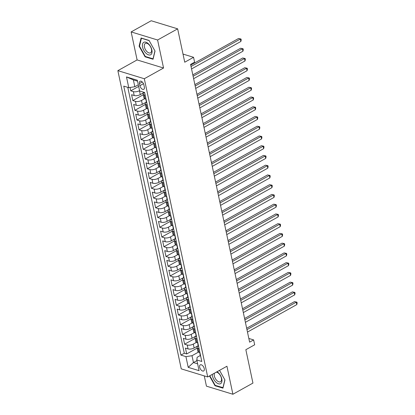 <?xml version="1.0" encoding="UTF-8"?>
<svg xmlns="http://www.w3.org/2000/svg" width="415" height="415" viewBox="0 0 415 415"><rect width="100%" height="100%" fill="white"/><g stroke="black" fill="none" stroke-linecap="round" stroke-linejoin="round"><path stroke-width="0.62" d="M204.253 368.608A3.502 1.904 -119.1 0 0 200.263 364.847A3.502 1.904 -119.1 0 0 199.677 367.208A3.502 1.904 -119.1 0 0 203.666 370.969A3.502 1.904 -119.1 0 0 204.253 368.608M204.263 375.902L206.447 386.163L232.898 394.25L252.943 383.087L245.846 349.705L254.67 344.792L253.632 339.921L248.839 338.458M117.86 70.649L181.246 368.862L207.697 376.95L144.311 78.736L117.86 70.649L137.106 59.931L163.557 68.019L157.596 40.001L131.15 31.914L137.106 59.931M131.15 31.914L151.195 20.75L177.646 28.837L184.737 62.214L193.561 57.301L183.01 54.075M157.596 40.001L177.646 28.837M130.045 87.456L130.761 90.823L138.657 86.424M144.254 92.389L140.265 94.61A4.378 1.805 168 0 1 134.195 95.523L131.586 94.724L132.831 100.57L143.305 94.739M146.391 102.095L142.335 104.352A4.378 1.805 -12 0 1 136.27 105.265L133.661 104.471L134.901 110.317L145.375 104.481M148.466 111.843L144.41 114.099A4.378 1.805 -12 0 1 138.34 115.012L135.731 114.213L136.976 120.06L147.45 114.229M150.536 121.585L146.479 123.846A4.378 1.805 -12 0 1 140.41 124.759L137.801 123.961L139.046 129.807L149.519 123.976M152.606 131.332L148.549 133.589A4.378 1.805 -12 0 1 142.485 134.501L139.876 133.708L141.116 139.554L151.589 133.718M154.681 141.079L150.624 143.336A4.378 1.805 -12 0 1 144.555 144.249L141.946 143.45L143.191 149.296L153.664 143.466M156.751 150.821L152.694 153.083A4.378 1.805 -12 0 1 146.625 153.996L144.015 153.197L145.26 159.044L155.734 153.213M158.821 160.569L154.764 162.825A4.378 1.805 -12 0 1 148.7 163.738L146.09 162.939L147.33 168.791L157.804 162.955M160.896 170.311L156.839 172.573A4.378 1.805 -12 0 1 150.769 173.486L148.16 172.687L149.405 178.533L159.879 172.702M162.965 180.058L158.909 182.32A4.378 1.805 -12 0 1 152.839 183.233L150.23 182.434L151.475 188.28L161.949 182.45M165.035 189.805L160.978 192.062A4.378 1.805 -12 0 1 154.914 192.975L152.305 192.176L153.545 198.028L164.018 192.192M167.11 199.548L163.054 201.809A4.378 1.805 -12 0 1 156.984 202.722L154.375 201.923L155.62 207.77L166.093 201.939M169.18 209.295L165.123 211.557A4.378 1.805 -12 0 1 159.054 212.47L156.445 211.671L157.69 217.517L168.163 211.686M171.25 219.042L167.193 221.299A4.378 1.805 -12 0 1 161.129 222.212L158.52 221.413L159.759 227.264L170.233 221.428M173.325 228.784L169.263 231.046A4.378 1.805 -12 0 1 163.199 231.959L160.589 231.16L161.834 237.007L172.303 231.176M175.395 238.532L171.338 240.793A4.378 1.805 -12 0 1 165.269 241.706L162.659 240.907L163.904 246.754L174.378 240.923M177.464 248.279L173.408 250.536A4.378 1.805 -12 0 1 167.344 251.449L164.734 250.65L165.974 256.501L176.448 250.665M179.539 258.021L175.478 260.283A4.378 1.805 -12 0 1 169.413 261.196L166.804 260.397L168.049 266.243L178.517 260.413M181.609 267.768L177.553 270.03A4.378 1.805 -12 0 1 171.483 270.943L168.874 270.144L170.119 275.991L180.592 270.16M183.679 277.516L179.622 279.772A4.378 1.805 -12 0 1 173.558 280.685L170.949 279.886L172.189 285.738L182.662 279.902M185.749 287.258L181.692 289.52A4.378 1.805 -12 0 1 175.628 290.433L173.019 289.634L174.259 295.48L184.732 289.649M187.824 297.005L183.767 299.267A4.378 1.805 -12 0 1 177.698 300.175L175.089 299.381L176.334 305.227L186.807 299.397M189.894 306.752L185.837 309.009A4.378 1.805 -12 0 1 179.773 309.922L177.163 309.123L178.403 314.975L188.877 309.139M191.963 316.495L187.907 318.756A4.378 1.805 -12 0 1 181.843 319.669L179.233 318.87L180.473 324.717L190.947 318.886M194.038 326.242L189.982 328.504A4.378 1.805 -12 0 1 183.912 329.411L181.303 328.618L182.548 334.464L193.022 328.628M196.108 335.989L192.052 338.246A4.378 1.805 -12 0 1 185.982 339.159L183.373 338.36L184.618 344.211L195.091 338.375M193.561 57.301L194.594 62.172L190.589 64.408L249.623 342.157L253.632 339.921M139.45 83.54L139.902 85.682A3.393 1.847 -119.1 0 0 143.772 89.324A3.393 1.847 -119.1 0 0 144.337 87.036L143.881 84.893A3.393 1.847 -119.1 0 0 140.016 81.252A3.393 1.847 -119.1 0 0 139.45 83.54L142.257 81.973M200.269 355.551L197.146 357.289L196.798 359.95L201.804 361.481L144.628 92.504L139.627 90.973L137.344 80.251L126.482 76.931L128.759 87.653L123.753 86.123L180.93 355.1L185.93 356.63L192 355.717L193.447 362.539L197.618 363.81M196.798 359.95L199.076 370.668L188.208 367.348L185.93 356.63M196.461 342.328L193.297 344.092A4.378 1.805 168 0 1 187.227 345.005L184.618 344.211M198.178 345.731L194.121 347.993L193.297 344.092M194.391 332.586L191.222 334.35A4.378 1.805 168 0 1 185.157 335.263L182.548 334.464M192.316 322.839L189.152 324.603A4.378 1.805 168 0 1 183.082 325.516L180.473 324.717M190.246 313.097L187.082 314.855A4.378 1.805 168 0 1 181.013 315.768L178.403 314.975M188.177 303.349L185.007 305.113A4.378 1.805 168 0 1 178.943 306.026L176.334 305.227M186.102 293.602L182.937 295.366A4.378 1.805 168 0 1 176.868 296.279L174.259 295.48M184.032 283.86L180.867 285.624A4.378 1.805 168 0 1 174.798 286.532L172.189 285.738M181.962 274.113L178.792 275.876A4.378 1.805 168 0 1 172.728 276.789L170.119 275.991M179.887 264.365L176.723 266.129A4.378 1.805 168 0 1 170.658 267.042L168.049 266.243M177.817 254.623L174.653 256.387A4.378 1.805 168 0 1 168.583 257.295L165.974 256.501M175.747 244.876L172.578 246.64A4.378 1.805 168 0 1 166.514 247.553L163.904 246.754M173.678 235.129L170.508 236.892A4.378 1.805 168 0 1 164.444 237.805L161.834 237.007M171.603 225.387L168.438 227.15A4.378 1.805 168 0 1 162.369 228.058L159.759 227.264M169.533 215.639L166.363 217.403A4.378 1.805 168 0 1 160.299 218.316L157.69 217.517M167.463 205.892L164.293 207.656A4.378 1.805 168 0 1 158.229 208.569L155.62 207.77M165.388 196.15L162.224 197.913A4.378 1.805 168 0 1 156.154 198.821L153.545 198.028M163.318 186.402L160.149 188.166A4.378 1.805 168 0 1 154.084 189.079L151.475 188.28M161.248 176.655L158.079 178.419A4.378 1.805 168 0 1 152.015 179.332L149.405 178.533M159.173 166.913L156.009 168.677A4.378 1.805 168 0 1 149.94 169.585L147.33 168.791M157.103 157.166L153.934 158.929A4.378 1.805 168 0 1 147.87 159.842L145.26 159.044M155.034 147.418L151.864 149.182A4.378 1.805 168 0 1 145.8 150.095L143.191 149.296M152.959 137.676L149.794 139.44A4.378 1.805 168 0 1 143.725 140.348L141.116 139.554M150.889 127.929L147.724 129.693A4.378 1.805 168 0 1 141.655 130.606L139.046 129.807M148.819 118.182L145.649 119.945A4.378 1.805 168 0 1 139.585 120.858L136.976 120.06M146.744 108.44L143.58 110.203A4.378 1.805 168 0 1 137.51 111.111L134.901 110.317M144.674 98.692L141.51 100.456A4.378 1.805 168 0 1 135.44 101.369L132.831 100.57M139.554 90.646L139.435 90.709A4.378 1.805 168 0 1 133.371 91.622L130.761 90.823M127.784 87.352L184.296 353.222L186.688 353.954L197.161 348.123M194.121 347.993A4.378 1.805 -12 0 1 188.057 348.906L185.448 348.107L186.688 353.954M146.038 99.138L145.063 98.843A4.378 1.805 168 0 1 143.989 97.966L143.165 94.065A4.378 1.805 168 0 1 144.337 92.426L144.415 92.799A2.9 1.198 168 0 0 144.783 93.235M145.214 95.243L144.233 94.942A4.378 1.805 168 0 1 143.165 94.065M147.284 104.99L146.308 104.689A4.378 1.805 168 0 1 145.234 103.812A4.378 1.805 168 0 1 146.412 102.173M145.234 103.812L146.064 107.713A4.378 1.805 -12 0 0 147.133 108.59L148.114 108.886M149.353 114.732L148.378 114.436A4.378 1.805 168 0 1 147.304 113.56A4.378 1.805 168 0 1 148.482 111.92M147.304 113.56L148.134 117.455A4.378 1.805 -12 0 0 149.208 118.332L150.183 118.633M151.428 124.479L150.448 124.178A4.378 1.805 168 0 1 149.379 123.302A4.378 1.805 168 0 1 150.552 121.662M149.379 123.302L150.204 127.203A4.378 1.805 -12 0 0 151.278 128.079L152.253 128.375M153.498 134.227L152.523 133.926A4.378 1.805 168 0 1 151.449 133.049A4.378 1.805 168 0 1 152.627 131.41M151.449 133.049L152.279 136.95A4.378 1.805 -12 0 0 153.348 137.827L154.328 138.122M155.568 143.969L154.593 143.673A4.378 1.805 168 0 1 153.519 142.796A4.378 1.805 168 0 1 154.696 141.157M153.519 142.796L154.349 146.692A4.378 1.805 -12 0 0 155.423 147.569L156.398 147.87M157.638 153.716L156.663 153.415A4.378 1.805 168 0 1 155.589 152.538A4.378 1.805 168 0 1 156.766 150.899M155.589 152.538L156.419 156.439A4.378 1.805 -12 0 0 157.493 157.316L158.468 157.612M159.713 163.463L158.738 163.162A4.378 1.805 168 0 1 157.664 162.286A4.378 1.805 168 0 1 158.841 160.647M157.664 162.286L158.494 166.187A4.378 1.805 -12 0 0 159.562 167.058L160.543 167.359M161.783 173.205L160.807 172.91A4.378 1.805 168 0 1 159.734 172.033A4.378 1.805 168 0 1 160.911 170.394M159.734 172.033L160.564 175.929A4.378 1.805 -12 0 0 161.637 176.806L162.613 177.106M163.852 182.953L162.877 182.652A4.378 1.805 168 0 1 161.803 181.775A4.378 1.805 168 0 1 162.981 180.136M161.803 181.775L162.633 185.676A4.378 1.805 -12 0 0 163.707 186.553L164.682 186.849M165.927 192.7L164.952 192.399A4.378 1.805 168 0 1 163.878 191.523A4.378 1.805 168 0 1 165.051 189.883M163.878 191.523L164.703 195.424A4.378 1.805 -12 0 0 165.777 196.295L166.757 196.596M167.997 202.442L167.022 202.147A4.378 1.805 168 0 1 165.948 201.27A4.378 1.805 168 0 1 167.126 199.631M165.948 201.27L166.778 205.166A4.378 1.805 -12 0 0 167.852 206.042L168.827 206.343M170.067 212.19L169.092 211.889A4.378 1.805 168 0 1 168.018 211.012A4.378 1.805 168 0 1 169.196 209.373M168.018 211.012L168.848 214.913A4.378 1.805 -12 0 0 169.922 215.79L170.897 216.085M172.142 221.937L171.167 221.636A4.378 1.805 168 0 1 170.093 220.759A4.378 1.805 168 0 1 171.265 219.12M170.093 220.759L170.918 224.66A4.378 1.805 -12 0 0 171.992 225.532L172.967 225.833M174.212 231.679L173.237 231.383A4.378 1.805 168 0 1 172.163 230.507A4.378 1.805 168 0 1 173.34 228.867M172.163 230.507L172.993 234.402A4.378 1.805 -12 0 0 174.067 235.279L175.042 235.58M176.282 241.426L175.306 241.125A4.378 1.805 168 0 1 174.233 240.249A4.378 1.805 168 0 1 175.41 238.609M174.233 240.249L175.063 244.15A4.378 1.805 -12 0 0 176.136 245.026L177.112 245.322M178.357 251.168L177.381 250.873A4.378 1.805 168 0 1 176.308 249.996A4.378 1.805 168 0 1 177.48 248.357M176.308 249.996L177.132 253.892A4.378 1.805 -12 0 0 178.206 254.769L179.181 255.069M180.426 260.916L179.451 260.62A4.378 1.805 168 0 1 178.377 259.743A4.378 1.805 168 0 1 179.555 258.104M178.377 259.743L179.207 263.639A4.378 1.805 -12 0 0 180.281 264.516L181.256 264.817M182.496 270.663L181.521 270.362A4.378 1.805 168 0 1 180.447 269.485A4.378 1.805 168 0 1 181.625 267.846M180.447 269.485L181.277 273.386A4.378 1.805 -12 0 0 182.351 274.263L183.326 274.559M184.571 280.405L183.596 280.109A4.378 1.805 168 0 1 182.522 279.233A4.378 1.805 168 0 1 183.695 277.594M182.522 279.233L183.347 283.129A4.378 1.805 -12 0 0 184.421 284.005L185.396 284.306M186.641 290.152L185.666 289.857A4.378 1.805 168 0 1 184.592 288.98A4.378 1.805 168 0 1 185.77 287.341M184.592 288.98L185.422 292.876A4.378 1.805 -12 0 0 186.496 293.753L187.471 294.053M188.711 299.9L187.736 299.599A4.378 1.805 168 0 1 186.662 298.722A4.378 1.805 168 0 1 187.839 297.083M186.662 298.722L187.492 302.623A4.378 1.805 -12 0 0 188.566 303.5L189.541 303.796M190.786 309.642L189.805 309.346A4.378 1.805 168 0 1 188.737 308.47A4.378 1.805 168 0 1 189.909 306.83M188.737 308.47L189.562 312.365A4.378 1.805 -12 0 0 190.635 313.242L191.611 313.543M192.856 319.389L191.88 319.094A4.378 1.805 168 0 1 190.807 318.217A4.378 1.805 168 0 1 191.984 316.578M190.807 318.217L191.637 322.113A4.378 1.805 -12 0 0 192.71 322.989L193.686 323.29M194.925 329.137L193.95 328.836A4.378 1.805 168 0 1 192.876 327.959A4.378 1.805 168 0 1 194.054 326.32M192.876 327.959L193.706 331.86A4.378 1.805 -12 0 0 194.78 332.737L195.756 333.032M197.001 338.879L196.02 338.583A4.378 1.805 168 0 1 194.951 337.706A4.378 1.805 168 0 1 196.124 336.067M194.951 337.706L195.776 341.602A4.378 1.805 -12 0 0 196.85 342.479L197.825 342.78M199.07 348.626L198.095 348.33A4.378 1.805 168 0 1 197.021 347.454A4.378 1.805 168 0 1 198.199 345.814M197.021 347.454L197.851 351.349A4.378 1.805 -12 0 0 198.92 352.226L199.9 352.527M137.547 81.19L133.376 79.919L134.823 86.74L128.759 87.653M138.314 84.795L134.823 86.74M163.557 68.019L144.311 78.736M232.898 394.25L226.943 366.232L207.697 376.95M196.933 360.594L193.447 362.539L188.208 367.348M198.531 352.076L192 355.717M184.296 353.222L180.93 355.1M133.376 79.919L126.482 76.931M139.103 46.19L145.084 56.814L153.047 59.246L155.034 51.061L149.052 40.437L141.084 38.004L139.103 46.19L139.57 45.93M209.492 375.949L214.996 385.727L222.959 388.16L224.946 379.974L219.53 370.362M145.561 56.549L145.084 56.814M215.473 385.457L214.996 385.727M191.03 66.499L240.342 39.036L240.861 41.474L191.548 68.937M190.739 65.124L238.558 38.491L241.006 39.026L241.214 40.001L240.861 41.474M238.558 38.491L241.006 39.026M151.874 49.956A7.112 3.87 -119.1 0 0 145.878 42.2A7.112 3.87 -119.1 0 0 142.578 47.118A7.112 3.87 -119.1 0 0 148.575 54.873A7.112 3.87 -119.1 0 0 151.874 49.956M151.475 49.203A5.385 2.931 -119.1 0 0 145.338 43.425A5.385 2.931 -119.1 0 0 144.441 47.056A5.385 2.931 -119.1 0 0 150.578 52.835A5.385 2.931 -119.1 0 0 151.475 49.203M154.945 50.905L153.021 58.826L145.302 56.471L139.507 46.179L141.432 38.247L149.141 40.603M212.304 374.387A7.112 3.87 -119.1 0 0 215.982 382.225A7.112 3.87 -119.1 0 0 221.838 381.847A7.112 3.87 -119.1 0 0 218.295 372.675A7.112 3.87 -119.1 0 0 217.081 371.721M214.508 373.152A5.385 2.931 -119.1 0 0 216.993 380.659A5.385 2.931 -119.1 0 0 220.49 381.748A5.385 2.931 -119.1 0 0 221.392 378.138A5.385 2.931 -119.1 0 0 218.747 373.427A5.385 2.931 -119.1 0 0 216.334 372.141M223.083 387.657L215.219 385.379L209.808 375.772M224.857 379.813L222.933 387.74M146.858 102.977A2.9 1.198 168 0 1 146.49 102.541L146.096 100.689A2.9 1.198 -12 0 0 146.334 101.042L146.448 101.073M193.105 76.246L242.412 48.783L242.931 51.221L193.623 78.684M146.225 100.015L146.085 99.87A2.9 1.198 168 0 1 145.847 99.522L145.748 99.05M146.251 100.145A2.9 1.198 -12 0 0 146.096 100.689M192.809 74.866L240.627 48.239L243.076 48.768L243.283 49.743L242.931 51.221M240.627 48.239L243.076 48.768M148.928 112.724A2.9 1.198 168 0 1 148.56 112.289L148.165 110.437A2.9 1.198 -12 0 0 148.404 110.789L148.518 110.821M195.175 85.993L244.487 58.531L245.006 60.964L195.693 88.426M148.295 109.762L148.155 109.617A2.9 1.198 168 0 1 147.916 109.27L147.818 108.797M148.326 109.887A2.9 1.198 -12 0 0 148.165 110.437M194.884 84.613L242.697 57.981L245.146 58.515L245.353 59.49L245.006 60.964M242.697 57.981L245.146 58.515M150.998 122.472A2.9 1.198 168 0 1 150.629 122.036L150.235 120.184A2.9 1.198 -12 0 0 150.474 120.532L150.588 120.563M197.244 95.735L246.557 68.273L247.075 70.711L197.763 98.173M150.37 119.504L150.225 119.364A2.9 1.198 168 0 1 149.991 119.012L149.888 118.54M150.396 119.634A2.9 1.198 -12 0 0 150.235 120.184M196.954 94.361L244.767 67.728L247.221 68.262L247.423 69.238L247.075 70.711M244.767 67.728L247.221 68.262M153.073 132.214A2.9 1.198 168 0 1 152.704 131.778L152.31 129.926A2.9 1.198 -12 0 0 152.549 130.279L152.663 130.31M199.319 105.483L248.626 78.02L249.145 80.458L199.833 107.921M152.44 129.252L152.3 129.107A2.9 1.198 168 0 1 152.061 128.759L151.963 128.287M152.466 129.381A2.9 1.198 -12 0 0 152.31 129.926M199.024 104.103L246.842 77.475L249.291 78.004L249.498 78.98L249.145 80.458M246.842 77.475L249.291 78.004M155.143 141.961A2.9 1.198 168 0 1 154.774 141.525L154.38 139.673A2.9 1.198 -12 0 0 154.619 140.026L154.733 140.057M201.389 115.23L250.702 87.767L251.215 90.2L201.908 117.663M154.51 138.994L154.37 138.854A2.9 1.198 168 0 1 154.131 138.501L154.032 138.034M154.541 139.124A2.9 1.198 -12 0 0 154.38 139.673M201.093 113.85L248.912 87.217L251.36 87.752L251.568 88.727L251.215 90.2M248.912 87.217L251.36 87.752M157.212 151.708A2.9 1.198 168 0 1 156.844 151.273L156.45 149.421A2.9 1.198 -12 0 0 156.688 149.768L156.803 149.799M203.459 124.972L252.771 97.509L253.29 99.948L203.978 127.41M156.585 148.741L156.439 148.601A2.9 1.198 168 0 1 156.206 148.248L156.102 147.776M156.611 148.871A2.9 1.198 -12 0 0 156.45 149.421M203.168 123.597L250.982 96.965L253.43 97.499L253.638 98.474L253.29 99.948M250.982 96.965L253.43 97.499M159.287 161.451A2.9 1.198 168 0 1 158.919 161.015L158.525 159.163A2.9 1.198 -12 0 0 158.763 159.516L158.878 159.547M205.534 134.719L254.841 107.257L255.36 109.695L206.048 137.157M158.655 158.489L158.514 158.343A2.9 1.198 168 0 1 158.276 157.996L158.177 157.524M158.68 158.618A2.9 1.198 -12 0 0 158.525 159.163M205.238 133.34L253.057 106.712L255.505 107.241L255.713 108.216L255.36 109.695M253.057 106.712L255.505 107.241M161.357 171.198A2.9 1.198 168 0 1 160.989 170.762L160.595 168.91A2.9 1.198 -12 0 0 160.833 169.258L160.947 169.294M207.604 144.467L256.916 117.004L257.43 119.437L208.123 146.9M160.724 168.231L160.584 168.091A2.9 1.198 168 0 1 160.346 167.738L160.247 167.271M160.755 168.36A2.9 1.198 -12 0 0 160.595 168.91M207.308 143.087L255.126 116.454L257.575 116.989L257.782 117.964L257.43 119.437M255.126 116.454L257.575 116.989M163.427 180.945A2.9 1.198 168 0 1 163.059 180.509L162.664 178.657A2.9 1.198 -12 0 0 162.903 179.005L163.017 179.036M209.674 154.209L258.986 126.746L259.505 129.184L210.192 156.647M162.799 177.978L162.654 177.838A2.9 1.198 168 0 1 162.421 177.485L162.317 177.013M162.825 178.108A2.9 1.198 -12 0 0 162.664 178.657M209.383 152.834L257.196 126.202L259.645 126.736L259.852 127.711L259.505 129.184M257.196 126.202L259.645 126.736M165.497 190.687A2.9 1.198 168 0 1 165.134 190.252L164.739 188.4A2.9 1.198 -12 0 0 164.978 188.752L165.092 188.784M211.749 163.956L261.056 136.494L261.575 138.932L212.262 166.394M164.869 187.725L164.729 187.58A2.9 1.198 168 0 1 164.49 187.232L164.392 186.76M164.895 187.85A2.9 1.198 -12 0 0 164.739 188.4M211.453 162.576L259.271 135.949L261.72 136.478L261.927 137.453L261.575 138.932M259.271 135.949L261.72 136.478M167.572 200.435A2.9 1.198 168 0 1 167.204 199.999L166.809 198.147A2.9 1.198 -12 0 0 167.048 198.495L167.162 198.526M213.818 173.703L263.131 146.241L263.644 148.674L214.337 176.136M166.939 197.467L166.799 197.327A2.9 1.198 168 0 1 166.56 196.975L166.462 196.508M166.97 197.597A2.9 1.198 -12 0 0 166.809 198.147M213.523 172.324L261.341 145.691L263.79 146.225L263.997 147.201L263.644 148.674M261.341 145.691L263.79 146.225M169.642 210.182A2.9 1.198 168 0 1 169.273 209.741L168.879 207.894A2.9 1.198 -12 0 0 169.118 208.242L169.232 208.273M215.888 183.446L265.201 155.983L265.719 158.421L216.407 185.884M169.014 207.215L168.869 207.075A2.9 1.198 168 0 1 168.63 206.722L168.532 206.25M169.04 207.344A2.9 1.198 -12 0 0 168.879 207.894M215.598 182.071L263.411 155.438L265.859 155.973L266.067 156.948L265.719 158.421M263.411 155.438L265.859 155.973M171.711 219.924A2.9 1.198 168 0 1 171.348 219.488L170.954 217.636A2.9 1.198 -12 0 0 171.193 217.989L171.307 218.02M217.963 193.193L267.27 165.73L267.789 168.168L218.477 195.631M171.084 216.962L170.944 216.817A2.9 1.198 168 0 1 170.705 216.469L170.601 215.997M171.11 217.087A2.9 1.198 -12 0 0 170.954 217.636M217.668 191.813L265.486 165.186L267.934 165.715L268.142 166.69L267.789 168.168M265.486 165.186L267.934 165.715M173.786 229.671A2.9 1.198 168 0 1 173.418 229.236L173.024 227.384A2.9 1.198 -12 0 0 173.263 227.731L173.377 227.762M220.033 202.94L269.345 175.478L269.859 177.911L220.552 205.373M173.154 226.704L173.013 226.564A2.9 1.198 168 0 1 172.775 226.211L172.676 225.744M173.185 226.834A2.9 1.198 -12 0 0 173.024 227.384M219.737 201.56L267.556 174.928L270.004 175.462L270.212 176.437L269.859 177.911M267.556 174.928L270.004 175.462M175.856 239.419A2.9 1.198 168 0 1 175.488 238.978L175.094 237.131A2.9 1.198 -12 0 0 175.332 237.479L175.446 237.51M222.103 212.682L271.415 185.22L271.934 187.658L222.622 215.12M175.229 236.451L175.083 236.311A2.9 1.198 168 0 1 174.845 235.959L174.746 235.487M175.255 236.581A2.9 1.198 -12 0 0 175.094 237.131M221.812 211.302L269.626 184.675L272.074 185.209L272.281 186.179L271.934 187.658M269.626 184.675L272.074 185.209M177.926 249.161A2.9 1.198 168 0 1 177.563 248.725L177.169 246.873A2.9 1.198 -12 0 0 177.407 247.226L177.516 247.257M224.178 222.43L273.485 194.967L274.004 197.405L224.691 224.868M177.298 246.199L177.158 246.054A2.9 1.198 168 0 1 176.92 245.706L176.816 245.234M177.324 246.323A2.9 1.198 -12 0 0 177.169 246.873M223.882 221.05L271.701 194.422L274.149 194.951L274.357 195.927L274.004 197.405M271.701 194.422L274.149 194.951M180.001 258.908A2.9 1.198 168 0 1 179.633 258.472L179.239 256.62A2.9 1.198 -12 0 0 179.477 256.968L179.591 256.999M226.248 232.177L275.555 204.714L276.074 207.147L226.766 234.61M179.368 255.941L179.228 255.801A2.9 1.198 168 0 1 178.99 255.448L178.891 254.981M179.394 256.071A2.9 1.198 -12 0 0 179.239 256.62M225.952 230.797L273.77 204.164L276.219 204.699L276.426 205.674L276.074 207.147M273.77 204.164L276.219 204.699M182.071 268.655A2.9 1.198 168 0 1 181.703 268.214L181.308 266.368A2.9 1.198 -12 0 0 181.547 266.715L181.661 266.746M228.317 241.919L277.63 214.456L278.149 216.895L228.836 244.357M181.443 265.688L181.298 265.548A2.9 1.198 168 0 1 181.059 265.195L180.961 264.723M181.469 265.818A2.9 1.198 -12 0 0 181.308 266.368M228.027 240.539L275.84 213.912L278.289 214.446L278.496 215.416L278.149 216.895M275.84 213.912L278.289 214.446M184.141 278.398A2.9 1.198 168 0 1 183.778 277.962L183.383 276.11A2.9 1.198 -12 0 0 183.622 276.463L183.731 276.494M230.387 251.666L279.7 224.204L280.218 226.642L230.906 254.105M183.513 275.436L183.373 275.29A2.9 1.198 168 0 1 183.134 274.943L183.031 274.471M183.539 275.56A2.9 1.198 -12 0 0 183.383 276.11M230.097 250.287L277.915 223.659L280.364 224.188L280.571 225.163L280.218 226.642M277.915 223.659L280.364 224.188M186.216 288.145A2.9 1.198 168 0 1 185.847 287.709L185.453 285.857A2.9 1.198 -12 0 0 185.692 286.205L185.806 286.236M232.462 261.414L281.769 233.951L282.288 236.384L232.981 263.847M185.583 285.178L185.443 285.038A2.9 1.198 168 0 1 185.204 284.685L185.106 284.218M185.609 285.307A2.9 1.198 -12 0 0 185.453 285.857M232.167 260.034L279.985 233.401L282.433 233.936L282.641 234.911L282.288 236.384M279.985 233.401L282.433 233.936M188.286 297.892A2.9 1.198 168 0 1 187.917 297.451L187.523 295.599A2.9 1.198 -12 0 0 187.762 295.952L187.876 295.983M234.532 271.156L283.844 243.693L284.363 246.131L235.051 273.594M187.658 294.925L187.513 294.785A2.9 1.198 168 0 1 187.274 294.432L187.175 293.96M187.684 295.055A2.9 1.198 -12 0 0 187.523 295.599M234.242 269.776L282.055 243.149L284.503 243.683L284.711 244.653L284.363 246.131M282.055 243.149L284.503 243.683M190.355 307.634A2.9 1.198 168 0 1 189.987 307.199L189.598 305.347A2.9 1.198 -12 0 0 189.837 305.699L189.946 305.731M236.602 280.903L285.914 253.441L286.433 255.879L237.121 283.341M189.728 304.672L189.588 304.527A2.9 1.198 168 0 1 189.349 304.179L189.245 303.707M189.754 304.797A2.9 1.198 -12 0 0 189.598 305.347M236.311 279.523L284.13 252.896L286.578 253.425L286.786 254.4L286.433 255.879M284.13 252.896L286.578 253.425M192.43 317.382A2.9 1.198 168 0 1 192.062 316.946L191.668 315.094A2.9 1.198 -12 0 0 191.906 315.442L192.021 315.473M238.677 290.65L287.984 263.188L288.503 265.621L239.196 293.083M191.797 314.414L191.657 314.274A2.9 1.198 168 0 1 191.419 313.922L191.32 313.455M191.823 314.544A2.9 1.198 -12 0 0 191.668 315.094M238.381 289.271L286.2 262.638L288.648 263.172L288.856 264.148L288.503 265.621M286.2 262.638L288.648 263.172M194.5 327.129A2.9 1.198 168 0 1 194.132 326.688L193.738 324.836A2.9 1.198 -12 0 0 193.976 325.189L194.09 325.22M240.747 300.393L290.059 272.93L290.578 275.368L241.265 302.831M193.867 324.162L193.727 324.022A2.9 1.198 168 0 1 193.489 323.669L193.39 323.197M193.898 324.291A2.9 1.198 -12 0 0 193.738 324.836M240.456 299.013L288.269 272.385L290.718 272.92L290.925 273.89L290.578 275.368M288.269 272.385L290.718 272.92M196.57 336.871A2.9 1.198 168 0 1 196.202 336.435L195.813 334.583A2.9 1.198 -12 0 0 196.046 334.936L196.16 334.967M242.817 310.14L292.129 282.677L292.648 285.115L243.335 312.573M195.942 333.909L195.802 333.764A2.9 1.198 168 0 1 195.564 333.416L195.46 332.944M195.968 334.034A2.9 1.198 -12 0 0 195.813 334.583M242.526 308.76L290.344 282.133L292.793 282.662L293 283.637L292.648 285.115M290.344 282.133L292.793 282.662M198.645 346.618A2.9 1.198 168 0 1 198.277 346.183L197.882 344.331A2.9 1.198 -12 0 0 198.121 344.678L198.235 344.709M244.892 319.882L294.199 292.419L294.717 294.858L245.41 322.32M198.012 343.651L197.872 343.511A2.9 1.198 168 0 1 197.633 343.158L197.535 342.691M198.038 343.781A2.9 1.198 -12 0 0 197.882 344.331M244.596 318.507L292.414 291.875L294.863 292.409L295.07 293.384L294.717 294.858M292.414 291.875L294.863 292.409M200.715 356.366A2.9 1.198 168 0 1 200.346 355.925L199.952 354.073A2.9 1.198 -12 0 0 200.191 354.426L200.305 354.457M246.961 329.629L296.274 302.167L296.792 304.605L247.48 332.067M200.082 353.398L199.942 353.258A2.9 1.198 168 0 1 199.703 352.906L199.605 352.434M200.113 353.528A2.9 1.198 -12 0 0 199.952 354.073M246.671 328.249L294.484 301.622L296.933 302.156L297.14 303.126L296.792 304.605M294.484 301.622L296.933 302.156M192.052 338.246L191.222 334.35M189.982 328.504L189.152 324.603M187.907 318.756L187.082 314.855M185.837 309.009L185.007 305.113M183.767 299.267L182.937 295.366M181.692 289.52L180.867 285.624M179.622 279.772L178.792 275.876M177.553 270.03L176.723 266.129M175.478 260.283L174.653 256.387M173.408 250.536L172.578 246.64M171.338 240.793L170.508 236.892M169.263 231.046L168.438 227.15M167.193 221.299L166.363 217.403M165.123 211.557L164.293 207.656M163.054 201.809L162.224 197.913M160.978 192.062L160.149 188.166M158.909 182.32L158.079 178.419M156.839 172.573L156.009 168.677M154.764 162.825L153.934 158.929M152.694 153.083L151.864 149.182M150.624 143.336L149.794 139.44M148.549 133.589L147.724 129.693M146.479 123.846L145.649 119.945M144.41 114.099L143.58 110.203M142.335 104.352L141.51 100.456M140.265 94.61L139.435 90.709M134.195 95.523L133.371 91.622M188.057 348.906L187.227 345.005M185.982 339.159L185.157 335.263M183.912 329.411L183.082 325.516M181.843 319.669L181.013 315.768M179.773 309.922L178.943 306.026M177.698 300.175L176.868 296.279M175.628 290.433L174.798 286.532M173.558 280.685L172.728 276.789M171.483 270.943L170.658 267.042M169.413 261.196L168.583 257.295M167.344 251.449L166.514 247.553M165.269 241.706L164.444 237.805M163.199 231.959L162.369 228.058M161.129 222.212L160.299 218.316M159.054 212.47L158.229 208.569M156.984 202.722L156.154 198.821M154.914 192.975L154.084 189.079M152.839 183.233L152.015 179.332M150.769 173.486L149.94 169.585M148.7 163.738L147.87 159.842M146.625 153.996L145.8 150.095M144.555 144.249L143.725 140.348M142.485 134.501L141.655 130.606M140.41 124.759L139.585 120.858M138.34 115.012L137.51 111.111M136.27 105.265L135.44 101.369M145.063 98.843L144.233 94.942M147.133 108.59L146.308 104.689M149.208 118.332L148.378 114.436M151.278 128.079L150.448 124.178M153.348 137.827L152.523 133.926M155.423 147.569L154.593 143.673M157.493 157.316L156.663 153.415M159.562 167.058L158.738 163.162M161.637 176.806L160.807 172.91M163.707 186.553L162.877 182.652M165.777 196.295L164.952 192.399M167.852 206.042L167.022 202.147M169.922 215.79L169.092 211.889M171.992 225.532L171.167 221.636M174.067 235.279L173.237 231.383M176.136 245.026L175.306 241.125M178.206 254.769L177.381 250.873M180.281 264.516L179.451 260.62M182.351 274.263L181.521 270.362M184.421 284.005L183.596 280.109M186.496 293.753L185.666 289.857M188.566 303.5L187.736 299.599M190.635 313.242L189.805 309.346M192.71 322.989L191.88 319.094M194.78 332.737L193.95 328.836M196.85 342.479L196.02 338.583M198.92 352.226L198.095 348.33M143.471 83.695L139.902 85.682"/></g></svg>
